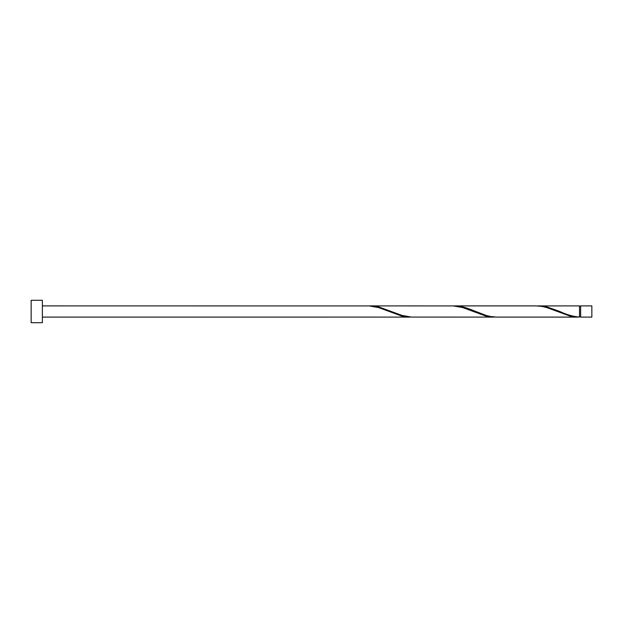 <?xml version="1.0" encoding="UTF-8"?>
<svg xmlns="http://www.w3.org/2000/svg" width="623" height="623" viewBox="0 0 623 623"><rect width="100%" height="100%" fill="white"/><g stroke="black" fill="none" stroke-linecap="round" stroke-linejoin="round"><path stroke-width="0.93" d="M591.85 311.5L591.85 317.107L580.636 317.107L580.636 305.893L591.85 305.893L591.85 311.5M42.364 311.5L42.364 322.714L31.15 322.714L31.15 300.286L42.364 300.286L42.364 311.5M42.364 305.893L369.252 305.924L378.597 307.583L401.96 316.134L411.305 317.076M327.2 317.076L409.973 317.107M578.183 317.107L496.741 317.107L490.737 316.554L486.065 315.417L467.375 308.229L462.702 306.866L454.689 305.893L536.13 305.893L542.135 306.446L546.807 307.583L570.17 316.134L579.515 317.076L579.515 305.893L537.462 305.924M579.515 317.076C572.95 316.507 566.385 314.646 559.836 311.5L546.807 306.866L538.794 305.893M494.078 317.107L411.305 317.076L401.96 315.417L378.597 306.866L370.584 305.893L453.357 305.924L462.702 307.583L486.065 316.134L495.41 317.076M454.689 305.893L453.357 305.924M370.584 305.893L369.252 305.924M580.636 316.546L579.515 316.546M327.2 317.107L42.364 317.107M580.636 306.454L579.515 306.454"/></g></svg>
